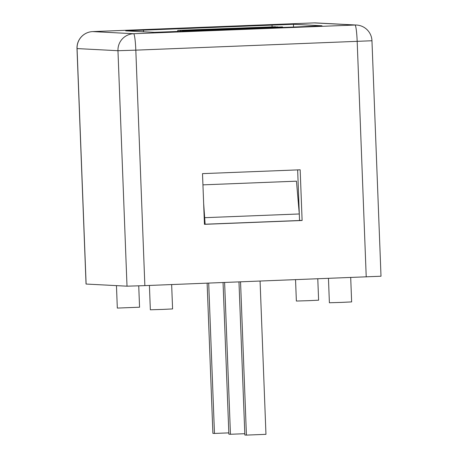 <?xml version="1.0" encoding="UTF-8"?>
<svg xmlns="http://www.w3.org/2000/svg" width="458" height="458" viewBox="0 0 458 458"><rect width="100%" height="100%" fill="white"/><g stroke="black" fill="none" stroke-linecap="round" stroke-linejoin="round"><path stroke-width="0.69" d="M224.615 282.494L230.448 434.27L244.807 433.703M223.052 282.557L228.874 434.184L230.448 434.27M208.693 283.118L214.47 433.44L228.823 432.873M207.125 283.181L212.896 433.354L214.47 433.44M240.542 281.87L246.427 435.1L265.961 434.333L260.075 281.103M238.973 281.928L244.853 435.02L246.427 435.1M275.464 26.747L177.773 30.371L177.962 31.585M277.823 26.873L180.131 30.491L180.286 31.493M280.187 26.993L182.49 30.617L182.61 31.402M282.597 27.474L282.512 26.902L184.849 30.738L184.94 31.31M177.67 31.596L177.773 30.371M180.046 31.499L180.131 30.491M182.421 31.407L182.49 30.617M184.803 31.316L184.849 30.738M116.458 285.632L117.322 308.074L139.558 307.215L138.74 285.855M328.46 278.418L329.394 302.761L341.588 302.389L351.635 301.908L350.702 277.542M295.547 279.706L296.366 301.043L308.555 300.671L318.608 300.19L317.789 278.836M149.411 285.443L150.35 309.791L162.538 309.419L172.586 308.932L171.653 284.573M203.644 203.295L205.132 224.214L299.538 220.51L299.292 213.966L296.458 181.179L202.934 184.855M204.881 217.676L299.292 213.966M205.132 224.214L204.445 224.18M299.538 220.367L297.654 169.901M366.228 276.935L357.183 41.46A16.362 1.569 -92.2 0 0 354.979 25.03A16.362 16.288 -87 0 1 356.456 25.035L315.562 22.911A16.362 16.288 93 0 0 314.085 22.9A16.362 1.569 -92.2 0 0 314.074 22.9L92.705 31.591A16.362 1.569 87.8 0 1 92.716 31.591L314.085 22.9L354.979 25.03L133.61 33.72A16.362 1.569 87.8 0 1 135.814 50.151L371.959 40.751L381.004 276.226L144.86 285.626L127.009 286.181L86.041 284.04L76.996 48.571L117.964 50.712A16.362 16.288 -87 0 1 133.61 33.72L92.716 31.591A16.362 16.288 93 0 0 77.07 48.582L86.115 284.052M304.267 26.621L154.254 32.341L125.698 30.846L293.441 24.28L322.003 25.774L304.267 26.621M202.505 173.634L300.162 169.804L302.114 220.493L204.451 224.328L202.505 173.634M299.595 220.361L302.114 220.493M293.441 24.28L293.549 27.045M272.023 24.944L272.086 26.667M143.434 29.993L143.503 31.779M127.009 286.181L117.964 50.712L135.814 50.151L144.86 285.626M315.562 22.911A16.362 16.362 0 0 0 314.074 22.9A16.362 1.569 -92.2 0 0 314.056 22.9M371.959 40.751A16.362 16.362 0 0 0 356.456 25.035M92.705 31.591A16.362 16.362 0 0 0 76.996 48.571"/></g></svg>
